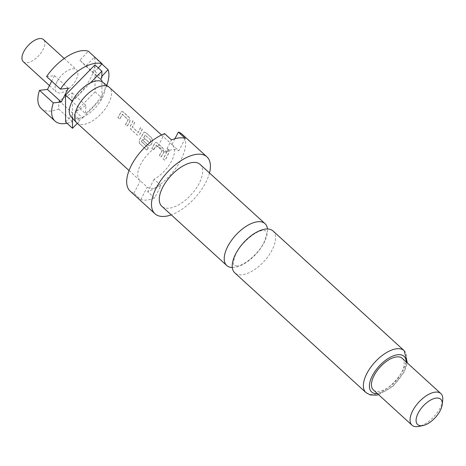<?xml version="1.0" encoding="UTF-8"?>
<svg xmlns="http://www.w3.org/2000/svg" width="466" height="466" viewBox="0 0 466 466"><rect width="100%" height="100%" fill="white"/><g stroke="black" fill="none" stroke-linecap="round" stroke-linejoin="round"><path stroke-width="0.35" stroke-dasharray="2.33 1.75" d="M167.917 151.415L167.585 148.654L168.57 148.951L168.925 151.706L167.917 151.415L167.748 148.578L168.733 148.87L169.076 151.648L168.075 151.363M232.313 267.536A28.356 13.864 132.4 0 0 234.159 267.455A28.356 13.864 132.4 0 0 264.135 242.605A28.356 13.864 132.4 0 0 267.501 228.987M23.3 61.716A14.982 7.322 132.4 0 0 43.035 49.6A14.982 7.322 132.4 0 0 43.501 39.587M56.864 81.917A14.982 7.322 132.4 0 0 56.398 91.924A14.982 7.322 132.4 0 0 76.127 79.803A14.982 7.322 132.4 0 0 76.599 69.795A14.982 7.322 132.4 0 0 56.864 81.917M71.065 116.733A23.434 11.458 132.4 0 0 72.463 117.822A23.434 11.458 132.4 0 0 83.956 116.564A23.434 11.458 132.4 0 0 102.252 98.087A23.434 11.458 132.4 0 0 102.636 82.138M76.867 122.925A24.081 11.772 132.4 0 0 108.578 103.446A24.081 11.772 132.4 0 0 109.329 87.358M200.071 164.381A28.356 13.864 -47.6 0 1 199.186 183.33A28.356 13.864 -47.6 0 1 161.836 206.275M209.49 172.973A38.527 18.832 -47.6 0 1 205.722 182.614A38.527 18.832 -47.6 0 1 171.255 214.867M160.974 185.59A24.081 11.772 -47.6 0 1 147.215 187.099L140.318 180.802A24.081 11.772 -47.6 0 1 139.899 180.459A24.081 11.772 -47.6 0 1 140.65 164.37A24.081 11.772 -47.6 0 1 158.184 146.044L165.081 152.341A24.081 11.772 -47.6 0 1 178.839 150.833L171.942 144.542A24.081 11.772 -47.6 0 1 172.362 144.891A24.081 11.772 -47.6 0 1 171.61 160.974A24.081 11.772 -47.6 0 1 154.083 179.299L160.974 185.59L154.584 198.033A38.527 18.832 132.4 0 1 140.819 199.535L133.928 193.244A38.527 18.832 -47.6 0 1 130.16 191.124M154.584 198.033L147.687 191.736A38.527 18.832 -47.6 0 0 180.901 159.96A38.527 18.832 -47.6 0 0 182.101 134.22M273.029 230.973A28.356 13.864 -47.6 0 1 272.144 249.922A28.356 13.864 -47.6 0 1 242.169 274.765A28.356 13.864 -47.6 0 1 234.794 272.86M442.7 400.23A21.401 10.462 -47.6 0 1 440.178 407.861A21.401 10.462 -47.6 0 1 418.8 426.413M402.234 358.319A21.401 10.462 -47.6 0 1 401.57 372.619A21.401 10.462 -47.6 0 1 373.377 389.931M130.136 120.956A24.081 11.772 132.4 0 1 129.408 122.459A24.081 11.772 132.4 0 1 127.329 126.03L125.593 124.445A24.081 11.772 132.4 0 0 127.672 120.875A24.081 11.772 132.4 0 0 128.267 119.657L122.418 114.321A24.081 11.772 132.4 0 1 121.824 115.533A24.081 11.772 132.4 0 1 119.745 119.104L118.003 117.519A24.081 11.772 132.4 0 0 120.088 113.949A24.081 11.772 132.4 0 0 120.811 112.446L121.812 111.491L123.257 111.939L129.338 117.49L129.997 120.985A23.865 11.667 132.4 0 1 127.212 126.012L125.471 124.428A23.865 11.667 132.4 0 0 128.127 119.686L122.273 114.345A23.865 11.667 132.4 0 1 119.622 119.086L117.886 117.502A23.865 11.667 132.4 0 0 120.671 112.475L121.655 111.531L123.106 111.986L129.187 117.537L129.997 120.985M134.668 122.354A24.081 11.772 132.4 0 1 133.119 125.843A24.081 11.772 132.4 0 1 132.449 127.09L138.297 132.431A24.081 11.772 132.4 0 0 138.967 131.179A24.081 11.772 132.4 0 0 140.516 127.696L142.258 129.28A24.081 11.772 132.4 0 1 140.703 132.769A24.081 11.772 132.4 0 1 139.87 134.307L138 135.332L137.004 134.86L130.923 129.309L130.544 125.797A24.081 11.772 132.4 0 0 131.383 124.253A24.081 11.772 132.4 0 0 132.932 120.77L134.517 122.401A23.865 11.667 132.4 0 1 132.315 127.096L138.163 132.431A23.865 11.667 132.4 0 0 140.365 127.742L142.107 129.327A23.865 11.667 132.4 0 1 139.736 134.307L137.884 135.321L136.882 134.843L130.8 129.292L130.416 125.797A23.865 11.667 132.4 0 0 132.781 120.816L134.517 122.401M139.357 139.934A24.081 11.772 132.4 0 0 142.672 134.563A24.081 11.772 132.4 0 0 143.4 133.066L144.396 132.105L145.846 132.56L151.928 138.111L152.726 141.577A24.081 11.772 132.4 0 1 151.998 143.074A24.081 11.772 132.4 0 1 151.165 144.611L149.289 145.642L148.299 145.165L143.312 140.621A24.081 11.772 132.4 0 0 144.641 138.443L149.778 142.911A24.081 11.772 132.4 0 0 150.454 141.664A24.081 11.772 132.4 0 0 151.048 140.452L145.194 135.111A24.081 11.772 132.4 0 1 144.6 136.322A24.081 11.772 132.4 0 1 141.489 141.408L148.38 147.932A24.081 11.772 132.4 0 1 146.767 150.052L139.468 143.388L139.247 139.899A23.865 11.667 132.4 0 0 143.26 133.095L143.4 133.066M151.165 144.611L149.178 145.625L148.176 145.147L143.196 140.604A23.865 11.667 132.4 0 0 144.512 138.443L149.65 142.916A23.865 11.667 132.4 0 0 150.902 140.476L151.048 140.452M164.02 151.881A24.081 11.772 132.4 0 1 163.292 153.384A24.081 11.772 132.4 0 1 161.213 156.955L159.477 155.37A24.081 11.772 132.4 0 0 161.556 151.8A24.081 11.772 132.4 0 0 162.151 150.582L156.302 145.246A24.081 11.772 132.4 0 1 155.708 146.458A24.081 11.772 132.4 0 1 153.623 150.029L151.887 148.444A24.081 11.772 132.4 0 0 153.966 144.874A24.081 11.772 132.4 0 0 154.695 143.371L155.691 142.415L157.141 142.864L163.222 148.415L163.875 151.91A23.865 11.667 132.4 0 1 161.09 156.937L159.355 155.353A23.865 11.667 132.4 0 0 162.005 150.611L156.157 145.27A23.865 11.667 132.4 0 1 153.506 150.011L151.77 148.427A23.865 11.667 132.4 0 0 154.549 143.4L155.533 142.456L156.99 142.911L163.071 148.462L163.875 151.91M168.552 153.279A24.081 11.772 132.4 0 1 167.003 156.768A24.081 11.772 132.4 0 1 164.917 160.339L163.182 158.755A24.081 11.772 132.4 0 0 165.261 155.178A24.081 11.772 132.4 0 0 166.811 151.695L168.401 153.326A23.865 11.667 132.4 0 1 164.801 160.321L163.059 158.737A23.865 11.667 132.4 0 0 166.659 151.741L168.401 153.326M122.599 114.281L122.273 114.345L122.599 114.281M145.38 135.07L145.054 135.134L145.38 135.07M156.483 145.206L156.157 145.27L156.483 145.206M140.819 199.535L147.215 187.099M133.928 193.244L140.318 180.802M185.235 138.39L178.839 150.833M174.931 138.722L171.942 144.542M165.081 152.341L171.471 139.899M158.184 146.044L164.574 133.608M154.083 179.299L147.687 191.736M65.613 121.993L72.783 114.659L72.393 121.579A37.455 18.308 -47.6 0 1 67.011 123.263M98.262 67.919L94.988 71.449L94.959 64.902M77.333 123.35L79.674 120.95L72.783 114.659M41.247 108.526A37.455 18.308 132.4 0 0 58.605 108.992L59.066 100.784L72.143 92.845L71.682 101.046L85.47 113.634L85.93 105.427L75.76 111.607L95.081 91.825L95 74.176L99.654 78.725L101.873 76.331M71.682 101.046A37.455 18.308 132.4 0 0 94.289 57.062L85.866 66.137L79.878 60.283L88.301 51.208M101.897 64.005L94.289 57.062M106.79 85.36A37.455 18.308 -47.6 0 1 85.47 113.634M94.988 71.449L101.879 77.74M75.76 111.607L82.657 117.898L79.75 119.663L79.674 120.95M82.657 117.898L101.972 98.122L101.897 81.655M90.404 82.913L72.387 101.361L72.463 118.236M101.897 80.467L95 74.176M95.081 91.825L101.972 98.122M46.6 76.529L54.563 75.655L51.714 81.201M72.393 121.579L58.605 108.992M54.563 75.655L68.351 88.243M79.878 60.283L100.563 79.162M85.866 66.137L99.654 78.725M59.066 100.784L79.75 119.663M72.143 92.845L85.93 105.427M139.468 143.388L146.767 150.052M139.375 143.342L139.247 139.899M143.26 133.095L144.244 132.152L145.846 132.56M145.695 132.606L151.928 138.111M151.776 138.152L152.726 141.577M151.031 144.617A23.865 11.667 132.4 0 0 152.58 141.606M150.856 140.225L145.054 135.134A23.865 11.667 132.4 0 1 141.379 141.379L141.489 141.408M141.396 141.623L148.38 147.932M146.674 150A23.865 11.667 132.4 0 0 148.27 147.903M406.218 361.954A24.081 11.772 -47.6 0 1 403.288 372.433A24.081 11.772 -47.6 0 1 377.361 393.572M404.168 350.665A28.356 13.864 -47.6 0 1 403.282 369.614A28.356 13.864 -47.6 0 1 365.932 392.553M236.798 266.022C243.456 266.494 261.298 251.739 264.968 239.874C267.513 231.701 266.028 232.942 266.15 231.544L265.777 230.874L263.01 230.501C256.352 230.029 238.516 244.778 234.847 256.644C232.295 264.822 233.786 263.581 233.658 264.979L234.037 265.649L236.798 266.022M49.454 85.593L56.398 91.924M378.578 394.679L392.925 386.355L404.337 371.868L407.435 363.066M129.041 170.544L139.899 180.459M161.504 134.977L172.362 144.891M64.203 58.483L76.599 69.795"/><path stroke-width="0.7" d="M267.501 228.987A28.356 13.864 132.4 0 0 265.014 223.657A28.356 13.864 132.4 0 0 257.64 221.758A28.356 13.864 132.4 0 0 227.664 246.601A28.356 13.864 132.4 0 0 226.785 265.55A28.356 13.864 132.4 0 0 232.313 267.536M64.203 58.483L43.501 39.587A14.982 7.322 132.4 0 0 23.766 51.709A14.982 7.322 132.4 0 0 23.3 61.716L49.454 85.593M161.504 134.977L109.329 87.358A24.081 11.772 132.4 0 0 108.974 87.06A24.081 11.772 132.4 0 0 77.618 106.836A24.081 11.772 132.4 0 0 76.541 122.599A24.081 11.772 132.4 0 0 76.867 122.925L129.041 170.544M72.463 118.236L72.51 128.284L65.613 121.993L65.496 95.064L94.959 64.902L101.85 71.193L90.404 82.913A23.434 11.458 132.4 0 0 72.114 101.39A23.434 11.458 132.4 0 0 71.065 116.733L76.541 122.599M226.785 265.55L161.836 206.275A28.356 13.864 -47.6 0 1 162.721 187.326A28.356 13.864 -47.6 0 1 200.071 164.381L265.014 223.657M171.255 214.867A38.527 18.832 -47.6 0 1 154.986 213.783A38.527 18.832 -47.6 0 1 156.186 188.043A38.527 18.832 -47.6 0 1 206.927 156.873A38.527 18.832 -47.6 0 1 209.49 172.973M154.986 213.783L130.16 191.124A38.527 18.832 -47.6 0 1 131.365 165.383A38.527 18.832 -47.6 0 1 164.574 133.608L171.471 139.899A38.527 18.832 132.4 0 1 185.235 138.39L178.338 132.099L174.931 138.722M365.932 392.553L234.794 272.86A28.356 13.864 -47.6 0 1 235.68 253.912A28.356 13.864 -47.6 0 1 265.655 229.068A28.356 13.864 -47.6 0 1 273.029 230.973L404.168 350.665A28.356 13.864 -47.6 0 0 366.818 373.604A28.356 13.864 -47.6 0 0 365.932 392.553L370.173 394.883L376.091 395.197L378.578 394.679M423.081 425.522L418.8 426.413A21.401 10.462 -47.6 0 1 411.991 425.178A21.401 10.462 -47.6 0 1 412.66 410.878A21.401 10.462 -47.6 0 1 440.848 393.56A21.401 10.462 -47.6 0 1 442.7 400.23L442.199 404.575A17.12 8.371 -47.6 0 1 440.184 410.68A17.12 8.371 -47.6 0 1 423.081 425.522A17.12 8.371 -47.6 0 1 418.171 413.092A17.12 8.371 -47.6 0 1 433.514 398.745A17.12 8.371 -47.6 0 1 442.199 404.575M411.991 425.178L373.377 389.931A21.401 10.462 -47.6 0 1 374.047 375.631A21.401 10.462 -47.6 0 1 402.234 358.319L440.848 393.56M178.338 132.099A38.527 18.832 -47.6 0 1 182.101 134.22L206.927 156.873M67.011 123.263A37.455 18.308 -47.6 0 1 55.035 121.108A37.455 18.308 -47.6 0 1 53.299 102.91L61.262 102.042L68.351 88.243L60.388 89.117A37.455 18.308 -47.6 0 1 102.089 63.795L98.262 67.919M72.51 128.284L77.333 123.35M101.873 76.331L108.077 69.644L101.897 64.005M108.077 69.644A37.455 18.308 -47.6 0 1 106.79 85.36M108.974 87.06L102.636 82.138A23.434 11.458 132.4 0 0 101.897 81.655L101.897 80.467L100.563 79.162L101.879 77.74L101.85 71.193M60.388 89.117L46.6 76.529A37.455 18.308 132.4 0 1 88.301 51.208L102.089 63.795M101.897 81.655A23.434 11.458 132.4 0 0 90.404 82.913M65.496 95.064L72.213 101.198M51.714 81.201L47.468 89.455L39.505 90.328A37.455 18.308 132.4 0 0 41.247 108.526L55.035 121.108M39.505 90.328L53.299 102.91M47.468 89.455L61.262 102.042M377.361 393.572A24.081 11.772 -47.6 0 1 372.328 375.823A24.081 11.772 -47.6 0 1 392.861 356.047A24.081 11.772 -47.6 0 1 406.218 361.954M407.435 363.066L404.168 350.665"/></g></svg>
